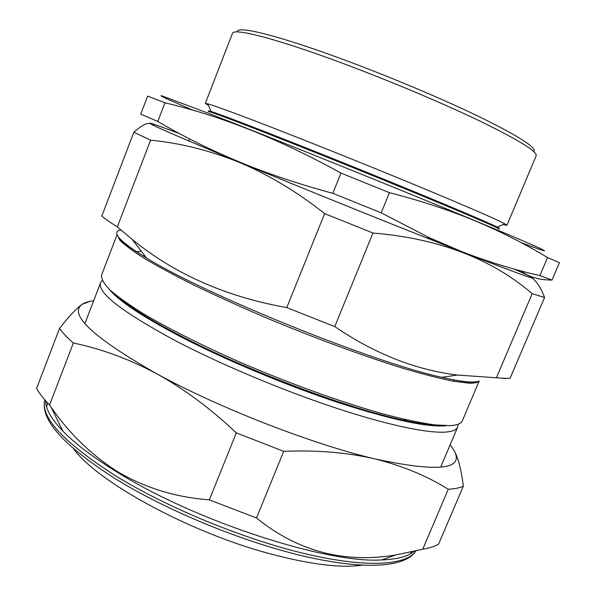 <?xml version="1.0" encoding="UTF-8"?>
<svg xmlns="http://www.w3.org/2000/svg" width="596" height="596" viewBox="0 0 596 596"><rect width="100%" height="100%" fill="white"/><g stroke="black" fill="none" stroke-linecap="round" stroke-linejoin="round"><path stroke-width="0.89" d="M208.525 110.901L211.021 111.452C219.388 114.037 252.309 126.576 299.699 145.372C347.036 164.161 404.289 187.435 443.67 203.884C473.217 216.251 491.074 223.984 497.243 227.091L499.426 228.432L499.135 229.102C499.247 228.395 480.659 220.237 443.364 204.637C400.162 186.615 335.548 160.413 286.229 140.932C236.806 121.405 208.287 110.767 208.257 111.586L208.525 110.901M208.496 105.462L205.3 103.428L207.803 103.831C216.341 106.177 250.469 118.902 299.848 138.376C349.174 157.828 408.901 182.16 449.727 199.407C480.339 212.37 498.718 220.513 504.857 223.843L506.935 225.295L503.218 224.543M521.031 242.535C560.598 257.606 553.125 253.106 474.952 220.654C399.648 189.357 272.141 137.996 209.107 113.538L161.747 95.822C159.847 95.39 161.36 96.321 166.277 98.616L193.76 110.543M164.958 102.803L147.637 96.12L140.753 114.149L157.798 121.457L164.958 102.803C221.637 116.123 280.306 139.546 340.972 173.071L389.434 192.679C420.277 200.584 448.855 209.978 475.161 220.855C501.296 231.859 525.426 244.092 547.545 257.561L559.435 262.687L552.015 280.06C539.104 280.046 528.831 277.021 521.187 270.979M179.798 133.75C153.321 123.715 144.694 121.003 153.917 125.614C166.18 131.47 199.578 145.67 254.105 168.199C306.702 189.893 373.923 217.048 426.833 237.99L461.952 251.81C537.972 281.521 548.916 284.247 513.827 268.982M552.015 280.06L539.879 275.583C514.504 269.899 488.623 261.972 462.243 251.81L429.321 237.685L381.209 212.824L389.434 192.679M254.105 168.199L253.725 167.737C278.548 177.288 304.914 185.81 332.821 193.313L381.209 212.824M253.725 167.737C219.134 154.185 187.159 138.756 157.798 121.457M506.935 225.295L536.132 155.854C537.681 151.831 519.57 140.544 481.792 121.979C437.762 100.642 370.198 72.719 317.765 54.281C265.22 35.805 233.967 28.66 232.537 33.19L205.3 103.428M237.208 31.819C236.463 26.261 265.779 32.318 317.512 50.25C369.118 68.13 436.942 96.083 480.905 117.516C519.779 136.767 537.383 148.136 533.725 151.622M433.858 239.786L428.703 237.759M539.879 275.583L547.545 257.561M332.821 193.313L340.972 173.071M446.121 425.715C428.166 427.63 392.272 419.942 338.439 402.643C286.363 385.426 225.37 359.91 180.685 336.762C142.541 316.722 118.924 301.084 109.828 289.842M458.063 424.277L457.706 426.997C456.543 429.858 452.491 431.556 445.562 432.085C427.235 433.396 386.394 424.866 333.827 407.351C281.275 389.821 220.691 364.305 176.148 341.083C122.225 312.058 97.036 292.606 100.597 282.713L102.229 280.515M438.716 425.32C430.014 425.119 418.176 423.391 403.201 420.128C348.146 408.565 246.722 370.429 180.983 336.01C167.059 328.798 154.923 322.004 144.575 315.634C131.537 307.581 121.822 300.6 115.423 294.7M117.107 234.623L101.558 275.091C101.111 278.794 103.98 283.815 110.163 290.155C118.358 297.233 129.973 305.42 145.014 314.703C169.86 329.268 202.573 345.695 239.592 362.033C289.693 383.675 342.953 402.807 384.495 414.309C404.192 419.435 420.873 422.959 434.521 424.881L450.293 425.633C457.184 425.201 461.185 423.607 462.31 420.85L479.214 380.986M120.787 229.914C110.7 231.918 119.274 241.276 146.519 258.001C204.741 294.372 374.698 363.038 441.845 377.32L457.356 375.04L504.372 378.333L510.072 378.311L544.58 297.486C541.153 288.367 537.018 281.901 532.154 278.064M457.356 375.04C415.613 369.937 374.75 353.793 334.766 326.601L372.962 233.029C438.321 238.4 491.402 258.612 532.183 293.657L544.58 297.486M117.241 234.966C118.753 239.607 128.505 247.28 146.519 258.001L132.148 239.361C174.539 274.063 226.085 296.801 286.773 307.581L334.766 326.601M132.148 239.354L117.315 226.89L150.617 140.164C180.096 143.04 209.531 150.393 238.936 162.209C268.371 174.598 296.942 191.726 324.641 213.599L372.962 233.029M153.932 125.622C150.393 121.152 143.696 123.357 133.839 132.238L101.797 216.095C105.499 219.142 110.67 222.733 117.315 226.89M161.181 126.836C132.863 116.563 156.204 127.678 239.242 162.06C309.898 191.338 411.575 232.246 471.369 255.483C531.58 278.891 545.124 282.981 522.409 272.782M286.773 307.581L324.641 213.599M133.839 132.238L150.617 140.164M503.106 378.467L510.072 378.311M496.52 377.462L532.183 293.657M143.174 255.997L144.5 255.386M73.576 448.751C96.53 481.218 188.031 531.766 268.662 553.416C309.294 564.33 340.338 568.264 361.802 565.202M45.624 400.773C45.534 408.804 51.271 418.891 62.826 431.027C75.185 443.811 93.542 457.668 117.904 472.606C196.524 521.701 327.591 563.823 381.85 559.92C397.256 559.294 407.91 556.47 413.81 551.442M93.639 300.809C88.625 301.375 84.803 302.537 82.188 304.303C68.279 314.308 92.961 337.373 156.256 373.513C128.721 358.904 101.089 348.735 73.36 343.005C67.281 337.664 62.662 332.829 59.511 328.5L36.565 388.525C39.433 393.531 43.761 399.022 49.55 404.997L50.995 407.031C68.95 433.232 91.166 454.8 117.65 471.734C145.275 487.975 175.835 497.347 209.338 499.843L256.496 517.991C297.568 551.248 343.892 563.592 395.468 555.032L422.75 549.236C429.418 548.149 434.7 546.45 438.589 544.141L463.308 486.239C459.695 487.856 454.681 488.869 448.259 489.279C427.064 475.995 402.754 465.908 375.338 459.009C347.639 452.528 317.094 449.965 283.703 451.328L236.314 432.897C210.507 408.491 183.821 388.696 156.256 373.513C218.389 407.686 313.146 444.549 375.338 459.009C438.716 472.509 464.895 469.544 453.869 450.129L450.144 444.847M59.511 328.5C68.98 316.282 76.541 308.214 82.188 304.303L89.638 301.442M451.12 446.076L453.869 450.129C458.264 457.899 461.408 469.931 463.308 486.239M448.259 489.279L422.75 549.236M283.703 451.328L256.496 517.991M236.314 432.897L209.338 499.843M73.36 343.005L49.55 404.997M144.605 255.691L144.18 256.608M144.359 256.094L143.845 256.399M136.372 251.728L141.23 251.147M453.467 379.808L454.264 381.38M479.095 381C477.813 382.647 474.207 383.347 468.285 383.109L453.198 381.187C440.049 378.542 423.898 374.415 404.736 368.797C364.268 356.408 311.909 337.113 261.905 315.992C237.327 305.383 214.538 295.013 193.551 284.881C174.062 275.121 157.59 266.256 144.157 258.299C132.655 251.005 124.534 244.949 119.796 240.151L117.159 234.764M478.901 381.082C477.701 382.088 474.483 382.431 469.246 382.125C462.988 381.731 453.854 380.136 441.845 377.32C453.943 380.136 463.256 381.686 469.767 381.984C474.155 382.185 477.269 381.857 479.087 381M44.894 399.938C40.208 417.356 64.048 442.821 116.436 476.338C168.661 508.336 245.06 539.641 305.994 553.937C367.054 568.256 406.792 565.284 415.77 550.98M411.508 551.963L410.13 553.937M46.644 407.083L47.576 402.918M211.021 111.452L207.803 103.831M426.833 237.99L429.314 237.685M189.491 139.114L188.79 140.932M497.243 227.091L504.857 223.843M85.243 322.652L100.597 282.713M403.201 420.128L406.01 419.726M144.575 315.634L142.831 313.392M441.01 466.392L457.706 426.997M126.888 303.17L126.657 303.751M424.59 423.451L424.345 424.024M381.85 559.92L395.468 555.032M415.822 550.965C405.846 567.325 365.691 570.327 305.018 556.44C244.367 542.479 168.407 511.428 116.339 479.363C63.72 445.927 39.902 419.45 44.886 399.931M62.826 431.027L50.995 407.031"/></g></svg>
